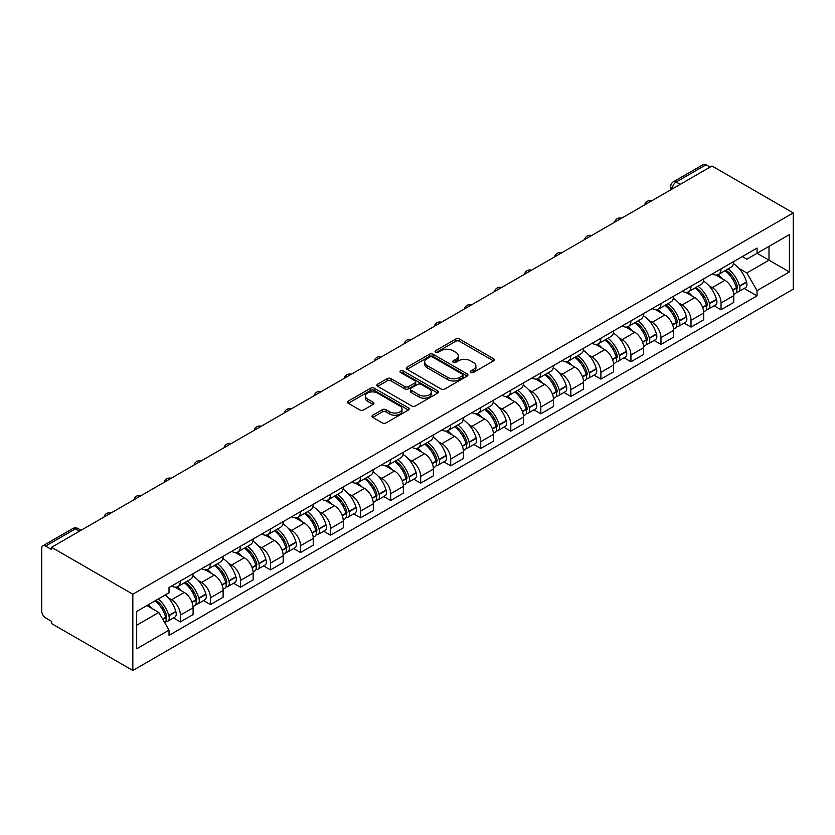 <?xml version="1.0" encoding="UTF-8"?>
<svg xmlns="http://www.w3.org/2000/svg" width="835" height="835" viewBox="0 0 835 835"><rect width="100%" height="100%" fill="white"/><g stroke="black" fill="none" stroke-linecap="round" stroke-linejoin="round"><path stroke-width="1.25" d="M470.794 372.483A1.868 1.075 0 0 0 473.435 372.483L493.516 360.887A2.672 1.545 0 0 0 494.299 359.791A2.672 1.545 0 0 0 493.516 358.706L459.5 339.062A2.672 1.545 0 0 0 455.722 339.062L435.64 350.658A1.868 1.075 0 0 0 435.087 351.42A1.868 1.075 0 0 0 435.64 352.182A1.868 1.075 0 0 0 438.281 352.182L440.88 350.679A8.548 4.937 0 0 1 452.977 350.679L455.816 352.318A8.548 4.937 0 0 1 458.321 355.814A8.548 4.937 0 0 1 455.816 359.3L453.217 360.803A1.868 1.075 0 0 0 452.664 361.565A1.868 1.075 0 0 0 453.217 362.327A1.868 1.075 0 0 0 455.858 362.327L458.457 360.835A8.548 4.937 0 0 1 470.554 360.835L473.393 362.463A8.548 4.937 0 0 1 475.898 365.96A8.548 4.937 0 0 1 473.393 369.446L470.794 370.949A1.868 1.075 0 0 0 470.241 371.711A1.868 1.075 0 0 0 470.794 372.483L470.794 370.949M372.754 415.225A2.672 1.545 0 0 0 371.972 416.31A2.672 1.545 0 0 0 372.754 417.406L382.294 422.917A2.672 1.545 0 0 0 386.073 422.917L408.378 410.037A2.672 1.545 0 0 0 409.16 408.952A2.672 1.545 0 0 0 408.378 407.856L374.362 388.223A2.672 1.545 0 0 0 370.573 388.223L348.279 401.092A2.672 1.545 0 0 0 347.496 402.188A2.672 1.545 0 0 0 348.279 403.274L359.802 409.933A2.672 1.545 0 0 0 363.59 409.933L373.13 404.422A2.672 1.545 0 0 0 373.913 403.326A2.672 1.545 0 0 0 373.13 402.24L367.41 398.942A7.15 4.123 0 0 1 365.323 396.02A7.15 4.123 0 0 1 369.728 392.21A7.15 4.123 0 0 1 377.524 393.097L399.923 406.029A7.15 4.123 0 0 1 402.011 408.952A7.15 4.123 0 0 1 397.596 412.761A7.15 4.123 0 0 1 389.809 411.864L386.073 409.714A2.672 1.545 0 0 0 382.294 409.714L372.754 415.225L372.754 417.406M132.828 594.217L51.572 547.311L711.994 166.019L793.25 212.925L132.828 594.217L132.828 670.474L793.25 289.181L793.25 212.925M441.078 388.985A2.672 1.545 0 0 0 444.857 388.985L467.151 376.105A2.672 1.545 0 0 0 467.934 375.019A2.672 1.545 0 0 0 467.151 373.923L433.135 354.28A2.672 1.545 0 0 0 429.357 354.28L407.052 367.16A2.672 1.545 0 0 0 406.269 368.245A2.672 1.545 0 0 0 407.052 369.341L441.078 388.985M401.28 372.88A1.868 1.075 0 0 1 403.18 373.151L437.728 393.097L415.465 405.946A2.672 1.545 0 0 1 411.686 405.946L377.67 386.313L377.67 384.131A2.672 1.545 0 0 0 376.877 385.217A2.672 1.545 0 0 0 377.67 386.313M377.67 384.131L387.21 378.62A2.672 1.545 0 0 1 390.989 378.62L404.787 386.584A2.672 1.545 0 0 0 408.565 386.584L414.901 382.931A2.672 1.545 0 0 0 415.684 381.835A2.672 1.545 0 0 0 414.901 380.739L400.529 372.452A1.868 1.075 0 0 1 399.986 371.69A1.868 1.075 0 0 1 401.144 370.688A1.868 1.075 0 0 1 403.18 370.928L437.77 390.895A2.672 1.545 0 0 1 438.552 391.98A2.672 1.545 0 0 1 437.77 393.076L437.77 390.895M51.572 547.311L51.572 549.534L45.601 546.08A5.448 3.142 -120 0 0 42.877 545.819A5.448 3.142 -120 0 0 41.75 548.313L41.75 611.23A5.448 3.142 -120 0 0 45.601 617.9L51.572 621.344L51.572 623.568L132.828 670.474M680.222 184.358L676.183 182.02A5.448 3.142 60 0 0 673.459 181.748L703.3 164.526A5.448 3.142 60 0 1 706.024 164.787L676.183 182.02A5.448 3.142 120 0 0 672.332 188.689L672.332 188.919M710.074 167.125L706.024 164.787M721.043 268.839A12.525 7.233 60 0 1 718.455 274.464L731.157 267.127A12.525 7.233 -120 0 0 733.756 261.501M708.988 285.779L712.192 287.626A12.525 7.233 60 0 1 721.043 302.969L733.756 295.632A12.525 7.233 -120 0 0 724.895 280.289L715.804 275.039M733.756 295.632L733.756 302.416L721.043 309.754L714.155 305.767M718.455 274.464A12.525 7.233 60 0 1 712.286 273.901M721.043 302.969L721.043 309.754M691.004 286.186A12.525 7.233 60 0 1 688.416 291.801L701.118 284.464A12.525 7.233 -120 0 0 703.717 278.848M684.115 323.114L691.004 327.09L703.717 319.753L703.717 312.979A12.525 7.233 -120 0 0 694.856 297.636L685.765 292.386M688.416 291.801A12.525 7.233 60 0 1 682.247 291.238M678.949 303.115L682.153 304.973A12.525 7.233 60 0 1 691.004 320.306L691.004 327.09M660.976 303.522A12.525 7.233 60 0 1 658.377 309.148L671.09 301.811A12.525 7.233 -120 0 0 673.678 296.185M654.076 340.45L660.976 344.438L673.678 337.1L673.678 330.316A12.525 7.233 -120 0 0 664.827 314.972L655.726 309.722M658.377 309.148A12.525 7.233 60 0 1 652.208 308.585M648.91 320.463L652.114 322.31A12.525 7.233 60 0 1 660.976 337.653L660.976 344.438M630.936 320.87A12.525 7.233 60 0 1 628.337 326.485L641.05 319.147A12.525 7.233 -120 0 0 643.639 313.532M624.048 357.798L630.936 361.774L643.639 354.437L643.639 347.652A12.525 7.233 -120 0 0 634.788 332.32L625.686 327.07M628.337 326.485A12.525 7.233 60 0 1 622.179 325.921M618.871 337.799L622.075 339.657A12.525 7.233 60 0 1 630.936 354.99L630.936 361.774M600.897 338.206A12.525 7.233 60 0 1 598.309 343.832L611.011 336.495A12.525 7.233 -120 0 0 613.61 330.869M594.009 375.134L600.897 379.121L613.61 371.784L613.61 364.999A12.525 7.233 -120 0 0 604.749 349.656L595.658 344.406M598.309 343.832A12.525 7.233 60 0 1 592.14 343.268M588.842 355.146L592.046 356.994A12.525 7.233 60 0 1 600.897 372.337L600.897 379.121M570.858 355.553A12.525 7.233 60 0 1 568.27 361.169L580.972 353.831A12.525 7.233 -120 0 0 583.571 348.216M563.969 392.481L570.858 396.458L583.571 389.12L583.571 382.336A12.525 7.233 -120 0 0 574.71 367.003L565.619 361.753M568.27 361.169A12.525 7.233 60 0 1 562.101 360.605M558.803 372.483L562.007 374.341A12.525 7.233 60 0 1 570.858 389.674L570.858 396.458M540.819 372.89A12.525 7.233 60 0 1 538.231 378.516L550.943 371.178A12.525 7.233 -120 0 0 553.532 365.553M533.93 409.818L540.829 413.805L553.532 406.468L553.532 399.683A12.525 7.233 -120 0 0 544.671 384.34L535.579 379.09M538.231 378.516A12.525 7.233 60 0 1 532.062 377.952M528.764 389.83L531.968 391.678A12.525 7.233 60 0 1 540.829 407.021L540.829 413.805M510.79 390.237A12.525 7.233 60 0 1 508.191 395.853L520.904 388.515A12.525 7.233 -120 0 0 523.493 382.9M503.891 427.165L510.79 431.142L523.493 423.804L523.493 417.02A12.525 7.233 -120 0 0 514.642 401.687L505.54 396.427M508.191 395.853A12.525 7.233 60 0 1 502.023 395.289M498.725 407.167L501.929 409.025A12.525 7.233 60 0 1 510.79 424.357L510.79 431.142M480.751 407.574A12.525 7.233 60 0 1 478.152 413.2L490.865 405.862A12.525 7.233 -120 0 0 493.454 400.236M473.862 444.502L480.751 448.478L493.454 441.151L493.454 434.367A12.525 7.233 -120 0 0 484.603 419.024L475.501 413.774M478.152 413.2A12.525 7.233 60 0 1 471.994 412.636M468.685 424.514L471.89 426.361A12.525 7.233 60 0 1 480.751 441.705L480.751 448.478M450.712 424.921A12.525 7.233 60 0 1 448.124 430.536L460.826 423.199A12.525 7.233 -120 0 0 463.425 417.583M443.823 461.849L450.712 465.826L463.425 458.488L463.425 451.704A12.525 7.233 -120 0 0 454.564 436.371L445.472 431.111M448.124 430.536A12.525 7.233 60 0 1 441.955 429.973M438.657 441.851L441.861 443.698A12.525 7.233 60 0 1 450.712 459.041L450.712 465.826M420.673 442.258A12.525 7.233 60 0 1 418.084 447.884L430.787 440.546A12.525 7.233 -120 0 0 433.386 434.92M413.784 479.186L420.673 483.162L433.386 475.825L433.386 469.051A12.525 7.233 -120 0 0 424.524 453.708L415.433 448.458M418.084 447.884A12.525 7.233 60 0 1 411.916 447.32M408.618 459.198L411.822 461.045A12.525 7.233 60 0 1 420.673 476.388L420.673 483.162M390.644 459.594A12.525 7.233 60 0 1 388.045 465.22L400.758 457.883A12.525 7.233 -120 0 0 403.347 452.267M383.745 496.533L390.644 500.509L403.347 493.172L403.347 486.387A12.525 7.233 -120 0 0 394.496 471.044L385.394 465.794M388.045 465.22A12.525 7.233 60 0 1 381.877 464.657M378.579 476.534L381.783 478.382A12.525 7.233 60 0 1 390.644 493.725L390.644 500.509M360.605 476.942A12.525 7.233 60 0 1 358.006 482.567L370.719 475.23A12.525 7.233 -120 0 0 373.308 469.604M353.716 513.869L360.605 517.846L373.308 510.509L373.308 503.735A12.525 7.233 -120 0 0 364.457 488.392L355.355 483.141M358.006 482.567A12.525 7.233 60 0 1 351.838 481.993M348.539 493.882L351.744 495.729A12.525 7.233 60 0 1 360.605 511.072L360.605 517.846M330.566 494.278A12.525 7.233 60 0 1 327.967 499.904L340.68 492.567A12.525 7.233 -120 0 0 343.268 486.941M323.677 531.217L330.566 535.193L343.279 527.856L343.279 521.071A12.525 7.233 -120 0 0 334.417 505.728L325.326 500.478M327.967 499.904A12.525 7.233 60 0 1 321.809 499.34M318.5 511.218L321.705 513.066A12.525 7.233 60 0 1 330.566 528.409L330.566 535.193M300.527 511.625A12.525 7.233 60 0 1 297.938 517.251L310.641 509.914A12.525 7.233 -120 0 0 313.24 504.288M293.638 548.553L300.527 552.53L313.24 545.192L313.24 538.418A12.525 7.233 -120 0 0 304.378 523.075L295.287 517.825M297.938 517.251A12.525 7.233 60 0 1 291.77 516.677M288.472 528.565L291.676 530.413A12.525 7.233 60 0 1 300.527 545.756L300.527 552.53M270.488 528.962A12.525 7.233 60 0 1 267.899 534.588L280.602 527.25A12.525 7.233 -120 0 0 283.201 521.625M263.599 565.9L270.488 569.877L283.201 562.539L283.201 555.755A12.525 7.233 -120 0 0 274.339 540.412L265.248 535.162M267.899 534.588A12.525 7.233 60 0 1 261.731 534.024M258.433 545.902L261.637 547.75A12.525 7.233 60 0 1 270.488 563.093L270.488 569.877M240.459 546.309A12.525 7.233 60 0 1 237.86 551.935L250.573 544.597A12.525 7.233 -120 0 0 253.162 538.972M233.56 583.237L240.459 587.214L253.162 579.876L253.162 573.102A12.525 7.233 -120 0 0 244.311 557.759L235.209 552.509M237.86 551.935A12.525 7.233 60 0 1 231.692 551.361M228.393 563.249L231.598 565.097A12.525 7.233 60 0 1 240.459 580.44L240.459 587.214M210.42 563.646A12.525 7.233 60 0 1 207.821 569.272L220.534 561.934A12.525 7.233 -120 0 0 223.122 556.308M203.531 600.584L210.42 604.561L223.122 597.223L223.122 590.439A12.525 7.233 -120 0 0 214.271 575.096L205.17 569.846M207.821 569.272A12.525 7.233 60 0 1 201.663 568.708M198.354 580.586L201.559 582.433A12.525 7.233 60 0 1 210.42 597.777L210.42 604.561M180.381 580.993A12.525 7.233 60 0 1 177.792 586.608L190.495 579.281A12.525 7.233 -120 0 0 193.094 573.655M173.492 617.921L180.381 621.898L193.094 614.56L193.094 607.786A12.525 7.233 -120 0 0 184.232 592.443L175.141 587.193M177.792 586.608A12.525 7.233 60 0 1 171.624 586.045M168.326 597.933L171.53 599.78A12.525 7.233 60 0 1 180.381 615.124L180.381 621.898M742.325 256.554L746.845 259.174L789.399 234.604L768.993 246.388L768.993 260.176L746.845 272.951L739.017 268.432M136.679 625.238L158.817 612.452L169.025 630.122L136.679 648.805L136.679 611.45L169.025 592.777L169.025 587.548L757.053 248.058L757.053 253.276L789.399 271.949L757.053 290.632L746.845 272.951M789.399 234.604L789.399 271.949M169.025 630.122L169.025 635.351L757.053 295.851L757.053 290.632M158.817 612.452L146.876 605.563M744.194 288.43L757.053 295.851M471.545 372.744L473.393 371.669A8.548 4.937 0 0 0 475.898 368.183L475.898 365.96M458.321 355.814L458.321 358.038A8.548 4.937 0 0 1 455.816 361.524L453.969 362.599M493.485 360.908L459.5 341.285A2.672 1.545 0 0 0 455.722 341.285L436.392 352.443M467.151 373.923L467.151 376.105L433.135 356.503A2.672 1.545 0 0 0 429.357 356.503L407.094 369.362M462.433 375.781A1.868 1.075 0 0 0 462.976 375.019A1.868 1.075 0 0 0 462.433 374.247L432.572 357.015A1.868 1.075 0 0 0 429.921 357.015L427.186 358.591A8.548 4.937 0 0 0 424.681 362.087A8.548 4.937 0 0 0 427.186 365.573L447.591 377.357A8.548 4.937 0 0 0 459.688 377.357L462.433 375.781L462.433 378.005A1.868 1.075 0 0 0 462.976 377.243L462.976 375.019M424.681 362.087L424.681 364.31A8.548 4.937 0 0 0 427.186 367.797L427.186 365.573M462.433 378.005L459.688 379.581A8.548 4.937 0 0 1 447.591 379.581L427.186 367.797M377.702 386.334L387.21 380.844L387.21 378.62M415.684 381.835L415.684 384.058A2.672 1.545 0 0 1 414.901 385.154L408.565 388.807A2.672 1.545 0 0 1 404.787 388.807L390.989 380.844A2.672 1.545 0 0 0 387.21 380.844M419.107 394.851A7.15 4.123 0 0 0 426.894 395.738A7.15 4.123 0 0 0 431.309 391.928A7.15 4.123 0 0 0 429.211 389.006L421.32 384.455A2.672 1.545 0 0 0 417.542 384.455L411.217 388.108A2.672 1.545 0 0 0 410.434 389.204A2.672 1.545 0 0 0 411.217 390.289L419.107 394.851L419.107 397.074A7.15 4.123 0 0 0 426.894 397.961A7.15 4.123 0 0 0 431.309 394.151L431.309 391.928M410.434 389.204L410.434 391.427A2.672 1.545 0 0 0 411.217 392.513L411.217 390.289M419.107 397.074L411.217 392.513M402.011 408.952L402.011 411.175A7.15 4.123 0 0 1 397.596 414.985A7.15 4.123 0 0 1 389.809 414.097L386.073 411.937A2.672 1.545 0 0 0 382.294 411.937L372.786 417.427M365.323 396.02L365.323 398.243A7.15 4.123 0 0 0 367.41 401.165L367.41 398.942M373.099 404.443L367.41 401.165M408.378 407.856L408.378 410.037L374.362 390.446A2.672 1.545 0 0 0 370.573 390.446L348.31 403.295M725.772 270.237A17.159 9.905 60 0 1 725.855 270.289A17.159 9.905 60 0 1 737.148 285.685L737.253 286.04A3.34 1.931 60 0 1 736.721 288.659A3.34 1.931 60 0 1 736.647 288.691M725.02 270.665A20.698 11.951 60 0 1 736.397 287.741L736.501 288.096A6.878 3.966 60 0 1 735.405 293.502L733.704 294.484M736.585 291.979A6.878 3.966 -120 0 0 738.495 291.718A6.878 3.966 -120 0 0 739.58 286.321L739.476 285.967A20.698 11.951 -120 0 0 728.099 268.891M733.495 263.703A20.698 11.951 60 0 1 746.5 281.906L746.605 282.261A6.878 3.966 60 0 1 745.519 287.668L738.495 291.718M717.964 274.705A20.698 11.951 60 0 1 722.285 278.786M732.347 278.817L734.988 280.341M695.732 287.574A17.159 9.905 60 0 1 695.826 287.626A17.159 9.905 60 0 1 707.109 303.022L707.214 303.376A3.34 1.931 60 0 1 706.681 305.996A3.34 1.931 60 0 1 706.608 306.038M694.981 288.012A20.698 11.951 60 0 1 706.358 305.088L706.462 305.443A6.878 3.966 60 0 1 705.377 310.839L703.665 311.831M706.546 309.326A6.878 3.966 -120 0 0 708.456 309.065A6.878 3.966 -120 0 0 709.541 303.669L709.437 303.303A20.698 11.951 -120 0 0 698.07 286.238M703.456 281.04A20.698 11.951 60 0 1 716.472 299.254L716.566 299.608A6.878 3.966 60 0 1 715.48 305.005L708.456 309.065M687.925 292.041A20.698 11.951 60 0 1 692.246 296.122M702.308 296.154L704.949 297.677M665.704 304.921A17.159 9.905 60 0 1 665.787 304.973A17.159 9.905 60 0 1 677.07 320.369L677.175 320.723A3.34 1.931 60 0 1 676.653 323.343A3.34 1.931 60 0 1 676.569 323.375M664.952 305.349A20.698 11.951 60 0 1 676.319 322.425L676.423 322.78A6.878 3.966 60 0 1 675.338 328.186L673.626 329.167M676.517 326.662A6.878 3.966 -120 0 0 678.417 326.401A6.878 3.966 -120 0 0 679.502 321.005L679.398 320.65A20.698 11.951 -120 0 0 668.031 303.575M673.417 298.387A20.698 11.951 60 0 1 686.433 316.59L686.527 316.945A6.878 3.966 60 0 1 685.441 322.352L678.417 326.401M657.886 309.388A20.698 11.951 60 0 1 662.207 313.469M672.269 313.501L674.91 315.014M635.665 322.258A17.159 9.905 60 0 1 635.748 322.31A17.159 9.905 60 0 1 647.041 337.705L647.135 338.06A3.34 1.931 60 0 1 646.614 340.68A3.34 1.931 60 0 1 646.541 340.722M634.913 322.696A20.698 11.951 60 0 1 646.29 339.772L646.384 340.127A6.878 3.966 60 0 1 645.298 345.523L643.587 346.515M646.478 343.999A6.878 3.966 -120 0 0 648.378 343.749A6.878 3.966 -120 0 0 649.463 338.342L649.369 337.987A20.698 11.951 -120 0 0 637.992 320.911M643.378 315.724A20.698 11.951 60 0 1 656.394 333.937L656.498 334.292A6.878 3.966 60 0 1 655.412 339.688L648.378 343.749M627.857 326.725A20.698 11.951 60 0 1 632.178 330.806M642.24 330.837L644.87 332.361M605.625 339.605A17.159 9.905 60 0 1 605.709 339.657A17.159 9.905 60 0 1 617.002 355.042L617.096 355.407A3.34 1.931 60 0 1 616.574 358.017A3.34 1.931 60 0 1 616.501 358.058M604.874 340.033A20.698 11.951 60 0 1 616.251 357.109L616.345 357.464A6.878 3.966 60 0 1 615.259 362.87L613.558 363.851M616.439 361.346A6.878 3.966 -120 0 0 618.349 361.085A6.878 3.966 -120 0 0 619.434 355.689L619.33 355.334A20.698 11.951 -120 0 0 607.953 338.258M613.349 333.071A20.698 11.951 60 0 1 626.354 351.274L626.459 351.629A6.878 3.966 60 0 1 625.373 357.025L618.349 361.085M597.818 344.072A20.698 11.951 60 0 1 602.139 348.153M612.201 348.185L614.842 349.698M575.586 356.942A17.159 9.905 60 0 1 575.67 356.994A17.159 9.905 60 0 1 586.963 372.389L587.068 372.744A3.34 1.931 60 0 1 586.535 375.364A3.34 1.931 60 0 1 586.462 375.406M574.835 357.38A20.698 11.951 60 0 1 586.212 374.456L586.316 374.811A6.878 3.966 60 0 1 585.231 380.207L583.519 381.198M586.4 378.683A6.878 3.966 -120 0 0 588.31 378.432A6.878 3.966 -120 0 0 589.395 373.026L589.291 372.671A20.698 11.951 -120 0 0 577.914 355.595M583.31 350.408A20.698 11.951 60 0 1 596.315 368.621L596.42 368.976A6.878 3.966 60 0 1 595.334 374.372L588.31 378.432M567.779 361.409A20.698 11.951 60 0 1 572.1 365.49M582.162 365.521L584.803 367.045M545.547 374.289A17.159 9.905 60 0 1 545.641 374.341A17.159 9.905 60 0 1 556.924 389.726L557.028 390.091A3.34 1.931 60 0 1 556.496 392.7A3.34 1.931 60 0 1 556.423 392.742M544.806 374.717A20.698 11.951 60 0 1 556.173 391.792L556.277 392.147A6.878 3.966 60 0 1 555.191 397.554L553.48 398.535M556.36 396.03A6.878 3.966 -120 0 0 558.271 395.769A6.878 3.966 -120 0 0 559.356 390.373L559.252 390.018A20.698 11.951 -120 0 0 547.885 372.942M553.271 367.755A20.698 11.951 60 0 1 566.287 385.958L566.38 386.313A6.878 3.966 60 0 1 565.295 391.709L558.271 395.769M537.74 378.756A20.698 11.951 60 0 1 542.061 382.837M552.123 382.858L554.764 384.382M515.519 391.625A17.159 9.905 60 0 1 515.602 391.678A17.159 9.905 60 0 1 526.885 407.073L526.989 407.428A3.34 1.931 60 0 1 526.467 410.048A3.34 1.931 60 0 1 526.384 410.089M514.767 392.064A20.698 11.951 60 0 1 526.133 409.14L526.238 409.494A6.878 3.966 60 0 1 525.152 414.891L523.441 415.882M526.332 413.367A6.878 3.966 -120 0 0 528.231 413.116A6.878 3.966 -120 0 0 529.317 407.71L529.223 407.355A20.698 11.951 -120 0 0 517.846 390.279M523.232 385.092A20.698 11.951 60 0 1 536.247 403.305L536.352 403.66A6.878 3.966 60 0 1 535.256 409.056L528.231 413.116M507.701 396.093A20.698 11.951 60 0 1 512.032 400.174M522.094 400.205L524.724 401.729M485.479 408.973A17.159 9.905 60 0 1 485.563 409.025A17.159 9.905 60 0 1 496.856 424.41L496.95 424.764A3.34 1.931 60 0 1 496.428 427.384A3.34 1.931 60 0 1 496.355 427.426M484.728 409.4A20.698 11.951 60 0 1 496.105 426.476L496.199 426.831A6.878 3.966 60 0 1 495.113 432.238L493.401 433.219M496.293 430.714A6.878 3.966 -120 0 0 498.192 430.453A6.878 3.966 -120 0 0 499.278 425.057L499.184 424.702A20.698 11.951 -120 0 0 487.807 407.626M493.203 402.439A20.698 11.951 60 0 1 506.208 420.642L506.313 420.997A6.878 3.966 60 0 1 505.227 426.393L498.192 430.453M477.672 413.44A20.698 11.951 60 0 1 481.993 417.521M492.055 417.542L494.696 419.066M455.44 426.309A17.159 9.905 60 0 1 455.524 426.361A17.159 9.905 60 0 1 466.817 441.757L466.911 442.112A3.34 1.931 60 0 1 466.389 444.731A3.34 1.931 60 0 1 466.316 444.773M454.689 426.748A20.698 11.951 60 0 1 466.066 443.823L466.16 444.178A6.878 3.966 60 0 1 465.074 449.574L463.373 450.566M466.254 448.051A6.878 3.966 -120 0 0 468.164 447.8A6.878 3.966 -120 0 0 469.249 442.393L469.145 442.039A20.698 11.951 -120 0 0 457.768 424.963M463.164 419.775A20.698 11.951 60 0 1 476.169 437.989L476.274 438.344A6.878 3.966 60 0 1 475.188 443.74L468.164 447.8M447.633 430.776A20.698 11.951 60 0 1 451.954 434.858M462.016 434.889L464.657 436.413M425.401 443.656A17.159 9.905 60 0 1 425.495 443.698A17.159 9.905 60 0 1 436.778 459.093L436.882 459.448A3.34 1.931 60 0 1 436.35 462.068A3.34 1.931 60 0 1 436.277 462.11M424.65 444.084A20.698 11.951 60 0 1 436.027 461.16L436.131 461.515A6.878 3.966 60 0 1 435.045 466.911L433.334 467.903M436.214 465.398A6.878 3.966 -120 0 0 438.124 465.137A6.878 3.966 -120 0 0 439.21 459.741L439.106 459.386A20.698 11.951 -120 0 0 427.739 442.31M433.125 437.123A20.698 11.951 60 0 1 446.13 455.325L446.234 455.68A6.878 3.966 60 0 1 445.149 461.077L438.124 465.137M417.594 448.124A20.698 11.951 60 0 1 421.915 452.205M431.977 452.226L434.617 453.749M395.362 460.993A17.159 9.905 60 0 1 395.456 461.045A17.159 9.905 60 0 1 406.739 476.441L406.843 476.795A3.34 1.931 60 0 1 406.311 479.415A3.34 1.931 60 0 1 406.238 479.457M394.621 461.431A20.698 11.951 60 0 1 405.987 478.507L406.092 478.862A6.878 3.966 60 0 1 405.006 484.258L403.295 485.239M406.186 482.734A6.878 3.966 -120 0 0 408.085 482.484A6.878 3.966 -120 0 0 409.171 477.077L409.067 476.722A20.698 11.951 -120 0 0 397.7 459.647M403.086 454.459A20.698 11.951 60 0 1 416.101 472.662L416.195 473.027A6.878 3.966 60 0 1 415.11 478.424L408.085 482.484M387.555 465.46A20.698 11.951 60 0 1 391.876 469.541M401.938 469.573L404.578 471.097M365.333 478.34A17.159 9.905 60 0 1 365.417 478.382A17.159 9.905 60 0 1 376.7 493.777L376.804 494.132A3.34 1.931 60 0 1 376.282 496.752A3.34 1.931 60 0 1 376.199 496.794M364.582 478.768A20.698 11.951 60 0 1 375.948 495.844L376.053 496.199A6.878 3.966 60 0 1 374.967 501.595L373.255 502.586M376.147 500.082A6.878 3.966 -120 0 0 378.046 499.821A6.878 3.966 -120 0 0 379.132 494.424L379.038 494.07A20.698 11.951 -120 0 0 367.661 476.994M373.047 471.806A20.698 11.951 60 0 1 386.062 490.009L386.167 490.364A6.878 3.966 60 0 1 385.081 495.76L378.046 499.821M357.526 482.807A20.698 11.951 60 0 1 361.847 486.889M371.909 486.909L374.539 488.433M335.294 495.677A17.159 9.905 60 0 1 335.378 495.729A17.159 9.905 60 0 1 346.671 511.124L346.765 511.479A3.34 1.931 60 0 1 346.243 514.099A3.34 1.931 60 0 1 346.17 514.141M334.543 496.115A20.698 11.951 60 0 1 345.92 513.191L346.014 513.546A6.878 3.966 60 0 1 344.928 518.942L343.216 519.923M346.108 517.418A6.878 3.966 -120 0 0 348.007 517.157A6.878 3.966 -120 0 0 349.103 511.761L348.999 511.406A20.698 11.951 -120 0 0 337.622 494.33M343.018 489.143A20.698 11.951 60 0 1 356.023 507.346L356.127 507.711A6.878 3.966 60 0 1 355.042 513.107L348.007 517.157M327.487 500.144A20.698 11.951 60 0 1 331.808 504.225M341.87 504.256L344.511 505.78M305.255 513.024A17.159 9.905 60 0 1 305.339 513.066A17.159 9.905 60 0 1 316.632 528.461L316.736 528.816A3.34 1.931 60 0 1 316.204 531.436A3.34 1.931 60 0 1 316.131 531.477M304.504 513.452A20.698 11.951 60 0 1 315.88 530.528L315.985 530.883A6.878 3.966 60 0 1 314.889 536.279L313.188 537.27M316.068 534.765A6.878 3.966 -120 0 0 317.978 534.504A6.878 3.966 -120 0 0 319.064 529.108L318.96 528.753A20.698 11.951 -120 0 0 307.583 511.678M312.979 506.49A20.698 11.951 60 0 1 325.984 524.693L326.088 525.048A6.878 3.966 60 0 1 325.003 530.444L317.978 534.504M297.448 517.491A20.698 11.951 60 0 1 301.769 521.562M311.831 521.593L314.471 523.117M275.216 530.361A17.159 9.905 60 0 1 275.31 530.413A17.159 9.905 60 0 1 286.593 545.808L286.697 546.163A3.34 1.931 60 0 1 286.165 548.783A3.34 1.931 60 0 1 286.092 548.825M274.464 530.799A20.698 11.951 60 0 1 285.841 547.875L285.946 548.23A6.878 3.966 60 0 1 284.86 553.626L283.148 554.607M286.029 552.102A6.878 3.966 -120 0 0 287.939 551.841A6.878 3.966 -120 0 0 289.025 546.445L288.92 546.09A20.698 11.951 -120 0 0 277.554 529.014M282.94 523.827A20.698 11.951 60 0 1 295.955 542.03L296.049 542.385A6.878 3.966 60 0 1 294.964 547.791L287.939 551.841M267.409 534.828A20.698 11.951 60 0 1 271.73 538.909M281.792 538.94L284.432 540.464M245.187 547.708A17.159 9.905 60 0 1 245.271 547.75A17.159 9.905 60 0 1 256.554 563.145L256.658 563.5A3.34 1.931 60 0 1 256.126 566.12A3.34 1.931 60 0 1 256.053 566.161M244.436 548.136A20.698 11.951 60 0 1 255.802 565.212L255.907 565.566A6.878 3.966 60 0 1 254.821 570.963L253.109 571.954M256.001 569.449A6.878 3.966 -120 0 0 257.9 569.188A6.878 3.966 -120 0 0 258.986 563.792L258.881 563.437A20.698 11.951 -120 0 0 247.515 546.361M252.901 541.174A20.698 11.951 60 0 1 265.916 559.377L266.01 559.732A6.878 3.966 60 0 1 264.925 565.128L257.9 569.188M237.37 552.175A20.698 11.951 60 0 1 241.691 556.246M251.752 556.277L254.393 557.801M215.148 565.044A17.159 9.905 60 0 1 215.232 565.097A17.159 9.905 60 0 1 226.515 580.492L226.619 580.847A3.34 1.931 60 0 1 226.097 583.467A3.34 1.931 60 0 1 226.014 583.498M214.397 565.483A20.698 11.951 60 0 1 225.763 582.548L225.868 582.913A6.878 3.966 60 0 1 224.782 588.31L223.07 589.291M225.961 586.786A6.878 3.966 -120 0 0 227.861 586.525A6.878 3.966 -120 0 0 228.947 581.129L228.853 580.774A20.698 11.951 -120 0 0 217.476 563.698M222.862 558.511A20.698 11.951 60 0 1 235.877 576.714L235.981 577.068A6.878 3.966 60 0 1 234.896 582.475L227.861 586.525M207.341 569.512A20.698 11.951 60 0 1 211.662 573.593M221.724 573.624L224.354 575.148M185.109 582.392A17.159 9.905 60 0 1 185.193 582.433A17.159 9.905 60 0 1 196.486 597.829L196.58 598.184A3.34 1.931 60 0 1 196.058 600.803A3.34 1.931 60 0 1 195.985 600.845M184.358 582.82A20.698 11.951 60 0 1 195.734 599.895L195.828 600.25A6.878 3.966 60 0 1 194.743 605.646L193.042 606.638M195.922 604.133A6.878 3.966 -120 0 0 197.832 603.872A6.878 3.966 -120 0 0 198.918 598.476L198.813 598.121A20.698 11.951 -120 0 0 187.437 581.045M192.833 575.858A20.698 11.951 60 0 1 205.838 594.061L205.942 594.416A6.878 3.966 60 0 1 204.857 599.812L197.832 603.872M177.302 586.859A20.698 11.951 60 0 1 181.623 590.929M191.685 590.961L194.325 592.485M155.999 600.292A17.159 9.905 60 0 1 166.447 615.176L166.551 615.531A3.34 1.931 60 0 1 166.019 618.15A3.34 1.931 60 0 1 165.946 618.182M155.122 600.793A20.698 11.951 60 0 1 165.695 617.232L165.8 617.597A6.878 3.966 60 0 1 164.85 622.9M165.883 621.47A6.878 3.966 -120 0 0 167.793 621.209A6.878 3.966 -120 0 0 168.879 615.812L168.774 615.458A20.698 11.951 -120 0 0 158.212 599.019M165.236 594.958A20.698 11.951 60 0 1 175.799 611.397L175.903 611.752A6.878 3.966 60 0 1 174.818 617.159L167.793 621.209M148.098 604.853A20.698 11.951 60 0 1 151.584 608.277M161.646 608.308L164.286 609.832M672.53 188.804L672.332 188.689A5.448 3.142 0 0 1 670.735 186.466L670.735 189.837M210.42 597.777L223.122 590.439M240.459 580.44L253.162 573.102M270.488 563.093L283.201 555.755M300.527 545.756L313.24 538.418M330.566 528.409L343.279 521.071M360.605 511.072L373.308 503.735M390.644 493.725L403.347 486.387M420.673 476.388L433.386 469.051M450.712 459.041L463.425 451.704M480.751 441.705L493.454 434.367M510.79 424.357L523.493 417.02M540.829 407.021L553.532 399.683M570.858 389.674L583.571 382.336M600.897 372.337L613.61 364.999M630.936 354.99L643.639 347.652M660.976 337.653L673.678 330.316M691.004 320.306L703.717 312.979M180.381 615.124L193.094 607.786M171.53 599.78L184.232 592.443M201.559 582.433L214.271 575.096M231.598 565.097L244.311 557.759M261.637 547.75L274.339 540.412M291.676 530.413L304.378 523.075M321.705 513.066L334.417 505.728M351.744 495.729L364.457 488.392M381.783 478.382L394.496 471.044M411.822 461.045L424.524 453.708M441.861 443.698L454.564 436.371M471.89 426.361L484.603 419.024M501.929 409.025L514.642 401.687M531.968 391.678L544.671 384.34M562.007 374.341L574.71 367.003M592.046 356.994L604.749 349.656M622.075 339.657L634.788 332.32M652.114 322.31L664.827 314.972M682.153 304.973L694.856 297.636M712.192 287.626L724.895 280.289M651.196 201.11A5.448 3.142 120 0 0 648.795 202.498M621.167 218.457A5.448 3.142 120 0 0 618.756 219.845M591.128 235.794A5.448 3.142 120 0 0 588.717 237.182M561.089 253.141A5.448 3.142 120 0 0 558.688 254.529M531.05 270.477A5.448 3.142 120 0 0 528.649 271.866M501.01 287.825A5.448 3.142 120 0 0 498.61 289.213M470.982 305.161A5.448 3.142 120 0 0 468.571 306.549M440.943 322.508A5.448 3.142 120 0 0 438.532 323.897M410.904 339.845A5.448 3.142 120 0 0 408.503 341.233M380.864 357.192A5.448 3.142 120 0 0 378.464 358.58M350.836 374.529A5.448 3.142 120 0 0 348.425 375.917M320.797 391.876A5.448 3.142 120 0 0 318.386 393.264M290.757 409.213A5.448 3.142 120 0 0 288.357 410.601M260.718 426.56A5.448 3.142 120 0 0 258.318 427.948M230.679 443.896A5.448 3.142 120 0 0 228.279 445.285M200.65 461.244A5.448 3.142 120 0 0 198.239 462.632M170.611 478.58A5.448 3.142 120 0 0 168.2 479.968M140.572 495.927A5.448 3.142 120 0 0 138.172 497.316M110.533 513.264A5.448 3.142 120 0 0 108.132 514.652M79.492 531.185L75.442 528.858L45.601 546.08M81.079 530.267L78.166 528.586A5.448 3.142 120 0 0 75.442 528.858A5.448 3.142 60 0 0 72.718 528.586L42.877 545.819M473.393 371.669L473.393 369.446M453.217 362.327L453.217 360.803M455.816 361.524L455.816 359.3M435.64 352.182L435.64 350.658M455.722 341.285L455.722 339.062M459.5 341.285L459.5 339.062M493.516 360.887L493.516 358.706M407.052 369.341L407.052 367.16M429.357 356.503L429.357 354.28M433.135 356.503L433.135 354.28M447.591 379.581L447.591 377.357M459.688 379.581L459.688 377.357M390.989 380.844L390.989 378.62M404.787 388.807L404.787 386.584M408.565 388.807L408.565 386.584M414.901 385.154L414.901 382.931M403.18 373.151L403.18 370.928M382.294 411.937L382.294 409.714M386.073 411.937L386.073 409.714M389.809 414.097L389.809 411.864M373.13 404.422L373.13 402.24M348.279 403.274L348.279 401.092M370.573 390.446L370.573 388.223M374.362 390.446L374.362 388.223M732.733 290.277L736.501 288.096M739.58 286.321L746.605 282.261M739.476 285.967L746.5 281.906M736.386 287.72L737.409 287.125M732.608 289.933L736.397 287.741M702.694 307.614L706.462 305.443M709.541 303.669L716.566 299.608M709.437 303.303L716.472 299.254M706.347 305.057L707.37 304.472M702.569 307.28L706.358 305.088M672.655 324.961L676.423 322.78M679.502 321.005L686.527 316.945M679.398 320.65L686.433 316.59M672.53 324.617L677.342 321.809M642.626 342.298L646.384 340.127M649.463 338.342L656.498 334.292M649.369 337.987L656.394 333.937M646.28 339.741L647.302 339.156M642.491 341.953L646.29 339.772M612.587 359.645L616.345 357.464M619.434 355.689L626.459 351.629M619.33 355.334L626.354 351.274M616.24 357.088L617.263 356.493M612.462 359.3L616.251 357.109M582.548 376.982L586.316 374.811M589.395 373.026L596.42 368.976M589.291 372.671L596.315 368.621M582.423 376.637L587.224 373.84M552.509 394.329L556.277 392.147M559.356 390.373L566.38 386.313M559.252 390.018L566.287 385.958M552.384 393.984L557.196 391.177M522.47 411.665L526.238 409.494M529.317 407.71L536.352 403.66M529.223 407.355L536.247 403.305M526.133 409.108L527.156 408.524M522.345 411.321L526.133 409.14M492.441 429.013L496.199 426.831M499.278 425.057L506.313 420.997M499.184 424.702L506.208 420.642M492.306 428.668L497.117 425.86M462.402 446.349L466.16 444.178M469.249 442.393L476.274 438.344M469.145 442.039L476.169 437.989M466.055 443.792L467.078 443.208M462.277 446.005L466.066 443.823M432.363 463.686L436.131 461.515M439.21 459.741L446.234 455.68M439.106 459.386L446.13 455.325M436.016 461.139L437.039 460.544M432.238 463.352L436.027 461.16M402.324 481.033L406.092 478.862M409.171 477.077L416.195 473.027M409.067 476.722L416.101 472.662M405.987 478.476L407.01 477.891M402.199 480.689L405.987 478.507M372.285 498.37L376.053 496.199M379.132 494.424L386.167 490.364M379.038 494.07L386.062 490.009M372.159 498.036L376.971 495.228M342.256 515.717L346.014 513.546M349.103 511.761L356.127 507.711M348.999 511.406L356.023 507.346M345.909 513.16L346.932 512.565M342.131 515.372L345.92 513.191M312.217 533.054L315.985 530.883M319.064 529.108L326.088 525.048M318.96 528.753L325.984 524.693M315.87 530.507L316.893 529.912M312.092 532.72L315.88 530.528M282.178 550.401L285.946 548.23M289.025 546.445L296.049 542.385M288.92 546.09L295.955 542.03M282.053 550.056L286.854 547.249M252.139 567.737L255.907 565.566M258.986 563.792L266.01 559.732M258.881 563.437L265.916 559.377M252.013 567.403L256.825 564.596M222.11 585.084L225.868 582.913M228.947 581.129L235.981 577.068M228.853 580.774L235.877 576.714M225.763 582.527L226.786 581.932M221.974 584.74L225.763 582.548M192.071 602.421L195.828 600.25M198.918 598.476L205.942 594.416M198.813 598.121L205.838 594.061M195.724 599.864L196.747 599.279M191.946 602.087L195.734 599.895M162.783 619.33L165.8 617.597M168.879 615.812L175.903 611.752M168.774 615.458L175.799 611.397M162.606 619.017L166.708 616.616M651.665 200.849A5.448 5.448 0 0 0 644.672 204.878M621.626 218.185A5.448 5.448 0 0 0 614.633 222.225M591.587 235.533A5.448 5.448 0 0 0 584.604 239.561M561.548 252.869A5.448 5.448 0 0 0 554.565 256.909M531.519 270.216A5.448 5.448 0 0 0 524.526 274.245M501.48 287.553A5.448 5.448 0 0 0 494.487 291.592M471.441 304.9A5.448 5.448 0 0 0 464.448 308.929M441.402 322.237A5.448 5.448 0 0 0 434.419 326.276M411.363 339.584A5.448 5.448 0 0 0 404.38 343.613M381.334 356.921A5.448 5.448 0 0 0 374.341 360.96M351.295 374.268A5.448 5.448 0 0 0 344.302 378.297M321.256 391.605A5.448 5.448 0 0 0 314.273 395.644M291.217 408.952A5.448 5.448 0 0 0 284.234 412.981M261.178 426.288A5.448 5.448 0 0 0 254.195 430.328M231.149 443.635A5.448 5.448 0 0 0 224.156 447.664M201.11 460.972A5.448 5.448 0 0 0 194.117 465.011M171.071 478.309A5.448 5.448 0 0 0 164.088 482.348M141.031 495.656A5.448 5.448 0 0 0 134.049 499.685M110.992 512.993A5.448 5.448 0 0 0 104.01 517.032M78.166 528.586A5.448 5.448 0 0 0 72.718 528.586M673.459 181.748A5.448 5.448 0 0 0 670.735 186.466"/></g></svg>
